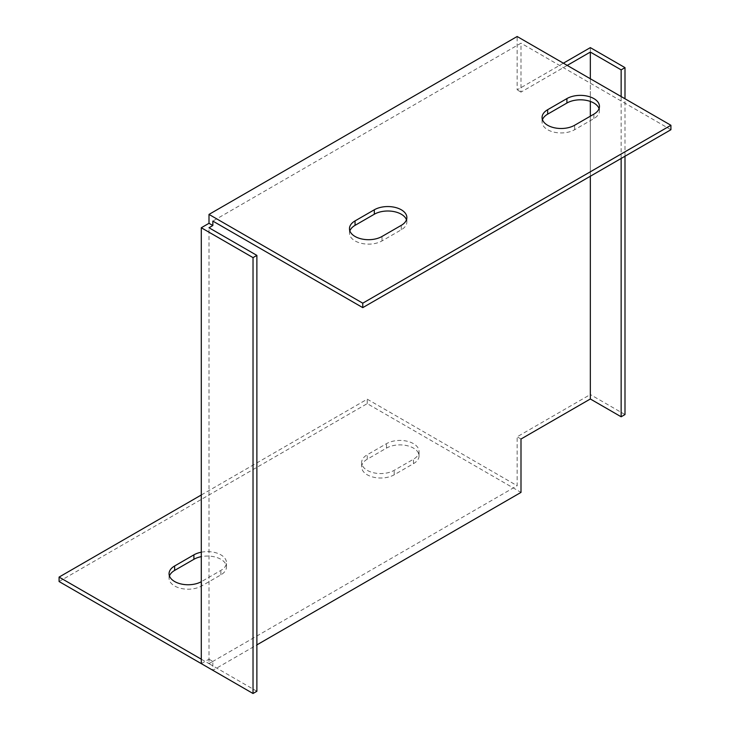 <?xml version="1.0" encoding="UTF-8"?>
<svg xmlns="http://www.w3.org/2000/svg" width="730" height="730" viewBox="0 0 730 730"><rect width="100%" height="100%" fill="white"/><g stroke="black" fill="none" stroke-linecap="round" stroke-linejoin="round"><path stroke-width="0.55" stroke-dasharray="3.65 2.74" d="M59.084 581.536L367.236 403.626L521.001 492.394M201.297 663.634L208.999 659.19L208.999 663.634L212.85 661.407L212.85 670.304L256.878 644.891M169.451 575.97A19.062 11.005 0 0 0 169.059 578.197A19.062 11.005 0 0 0 180.83 588.371A19.062 11.005 0 0 0 201.608 585.98L220.871 574.866A19.062 11.005 0 0 0 226.455 567.082A19.062 11.005 0 0 0 201.297 556.643M367.236 459.225A19.062 11.005 0 0 0 361.651 467.008A19.062 11.005 0 0 0 373.422 477.174A19.062 11.005 0 0 0 394.2 474.792L413.463 463.669A19.062 11.005 0 0 0 419.047 455.885A19.062 11.005 0 0 0 407.276 445.72A19.062 11.005 0 0 0 386.498 448.101L367.236 459.225L367.236 454.772L386.498 443.657A19.062 11.005 180 0 1 407.276 441.267A19.062 11.005 180 0 1 419.047 451.441A19.062 11.005 180 0 1 413.463 459.225L394.2 470.339A19.062 11.005 180 0 1 373.422 472.73A19.062 11.005 180 0 1 361.651 462.555A19.062 11.005 180 0 1 367.236 454.772M590.333 176.24L590.333 116.198M590.333 101.424L590.333 78.758M567.228 65.408L521.001 92.099L521.001 43.17L212.85 221.081M256.878 691.273L208.999 663.634L208.999 227.751M624.999 156.229L624.999 98.769M590.333 47.623L590.333 394.547L624.999 414.558M201.297 659.19L208.999 663.634L517.15 485.724L517.15 436.805L590.333 394.547M563.368 63.191L517.15 89.872L517.15 36.5M208.999 659.19L212.85 661.407M201.297 494.986L367.236 399.173L517.15 485.724M201.297 552.199A19.062 11.005 180 0 1 226.455 562.629A19.062 11.005 180 0 1 220.871 570.413L201.608 581.536A19.062 11.005 180 0 1 201.297 581.71M670.916 129.721L521.001 43.17M542.463 119.711A19.062 11.005 0 0 0 542.071 121.937A19.062 11.005 0 0 0 553.833 132.112A19.062 11.005 0 0 0 574.61 129.721L593.873 118.598A19.062 11.005 0 0 0 599.458 110.823A19.062 11.005 0 0 0 599.065 108.597M349.862 230.908A19.062 11.005 0 0 0 349.469 233.135A19.062 11.005 0 0 0 361.24 243.3A19.062 11.005 0 0 0 382.018 240.918L401.281 229.795A19.062 11.005 0 0 0 406.865 222.011A19.062 11.005 0 0 0 406.473 219.785M521.001 92.099L517.15 89.872M621.148 158.456L621.148 96.542M521.001 439.022L517.15 436.805M367.236 403.626L367.236 399.173M382.018 240.918L382.018 236.465M401.281 229.795L401.281 225.351M574.61 129.721L574.61 125.277M593.873 118.598L593.873 114.154M201.608 585.98L201.608 581.536M220.871 574.866L220.871 570.413M394.2 474.792L394.2 470.339M413.463 463.669L413.463 459.225M386.498 448.101L386.498 443.657M349.469 233.135L349.469 228.682M406.865 222.011L406.865 217.567M542.071 121.937L542.071 117.493M599.458 110.823L599.458 106.37M169.059 578.197L169.059 573.753M226.455 567.082L226.455 562.629M419.047 455.885L419.047 451.441M361.651 467.008L361.651 462.555"/><path stroke-width="1.09" d="M201.297 659.19L59.084 577.083L59.084 581.536L212.85 670.304M256.878 644.891L521.001 492.394L521.001 439.022L590.333 398.991L590.333 176.24M201.297 556.643A19.062 11.005 0 0 0 193.906 559.299L174.643 570.413A19.062 11.005 0 0 0 169.451 575.97M590.333 116.198L590.333 101.424M590.333 78.758L590.333 52.067L567.228 65.408M253.027 693.5L256.878 691.273L256.878 255.391L208.999 227.751L212.85 225.524L212.85 221.081L362.764 307.631L362.764 303.178L208.999 214.41L208.999 223.307L201.297 227.751L201.297 663.634L253.027 693.5L253.027 257.617L201.297 227.751M624.999 98.769L624.999 67.635L590.333 47.623L563.368 63.191M590.333 398.991L621.148 416.784L624.999 414.558L624.999 156.229M362.764 307.631L670.916 129.721L670.916 125.277L517.15 36.5L208.999 214.41M59.084 577.083L201.297 494.986M201.297 581.71A19.062 11.005 180 0 1 180.629 583.872A19.062 11.005 180 0 1 169.059 573.753A19.062 11.005 180 0 1 174.643 565.969L193.906 554.846A19.062 11.005 180 0 1 201.297 552.199M670.916 125.277L362.764 303.178M566.909 98.587A19.062 11.005 180 0 1 587.686 96.205A19.062 11.005 180 0 1 599.458 106.37A19.062 11.005 180 0 1 593.873 114.154L574.61 125.277A19.062 11.005 180 0 1 553.833 127.659A19.062 11.005 180 0 1 542.071 117.493A19.062 11.005 180 0 1 547.655 109.71L566.909 98.587L566.909 103.04L547.655 114.154A19.062 11.005 0 0 0 542.463 119.711M374.317 209.784A19.062 11.005 180 0 1 395.094 207.393A19.062 11.005 180 0 1 406.865 217.567A19.062 11.005 180 0 1 401.281 225.351L382.018 236.465A19.062 11.005 180 0 1 361.24 238.856A19.062 11.005 180 0 1 349.469 228.682A19.062 11.005 180 0 1 355.054 220.898L374.317 209.784L374.317 214.228L355.054 225.351A19.062 11.005 0 0 0 349.862 230.908M599.065 108.597A19.062 11.005 0 0 0 585.861 100.275A19.062 11.005 0 0 0 566.909 103.04M406.473 219.785A19.062 11.005 0 0 0 393.269 211.463A19.062 11.005 0 0 0 374.317 214.228M621.148 96.542L621.148 69.861L590.333 52.067M621.148 69.861L624.999 67.635M621.148 416.784L621.148 158.456M256.878 255.391L253.027 257.617M212.85 225.524L208.999 223.307M355.054 225.351L355.054 220.898M547.655 114.154L547.655 109.71M193.906 559.299L193.906 554.846M174.643 570.413L174.643 565.969"/></g></svg>
